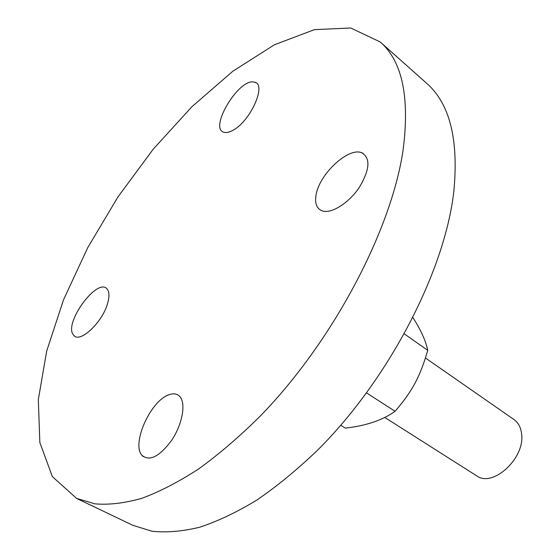 <?xml version="1.0" encoding="UTF-8"?>
<svg xmlns="http://www.w3.org/2000/svg" width="560" height="560" viewBox="0 0 560 560"><rect width="100%" height="100%" fill="white"/><g stroke="black" fill="none" stroke-linecap="round" stroke-linejoin="round"><path stroke-width="0.84" d="M168.336 395.017C173.516 392.931 177.499 393.638 180.278 397.131C185.976 404.425 182.14 424.571 171.724 440.188C159.369 456.799 149.401 461.797 141.82 455.182C131.474 443.59 150.346 401.387 168.336 395.017M76.601 498.393L132.671 525.245L151.942 531.223C166.418 532.791 182.399 531.44 199.878 527.17C218.085 521.143 237.181 512.036 257.166 499.849C277.431 485.933 297.682 469.259 317.919 449.841C389.053 379.008 444.857 270.809 453.796 191.611C458.836 139.594 449.778 103.481 426.615 83.258L380.17 41.93L350.721 28L314.461 29.631L274.323 44.814L232.785 71.274L191.856 106.785L153.153 149.261L118.055 196.784L87.801 247.527L63.588 299.649L46.669 351.127L38.325 399.665L39.844 442.547L52.36 476.623L76.601 498.393L95.053 503.867C109.053 505.029 124.649 503.174 141.848 498.309C159.838 491.645 178.843 481.81 198.856 468.804C219.226 454.027 239.701 436.443 260.281 416.045C332.78 341.719 391.657 229.803 403.144 149.604C409.864 96.978 402.206 61.089 380.17 41.93M233.59 129.92C230.02 132.048 227.024 132.874 224.595 132.412C207.592 129.983 239.092 77.168 254.45 82.18C266.882 83.692 251.153 120.211 233.59 129.92M107.73 302.967C102.739 322.259 79.492 343.966 73.661 335.188C62.713 324.086 98.14 275.772 107.359 289.373C109.347 292.131 109.473 296.66 107.73 302.967M316.106 194.789C319.319 174.237 348.068 147.196 361.543 152.67C370.734 157.864 369.964 169.47 359.247 187.488C348.691 203.238 331.317 214.025 322.252 210.91C316.652 208.768 314.601 203.392 316.106 194.789M425.474 357.994L514.003 419.566C518.329 422.66 520.863 427.448 521.598 433.923C525.252 458.206 492.73 488.04 476.609 475.797L384.741 417.424M340.746 425.285L345.387 428.127C366.191 425.747 382.76 420.14 395.087 411.292C412.461 391.013 420.063 376.74 427.749 350.343C425.803 340.907 420.875 330.008 412.965 317.653M427.749 350.343L404.369 333.928M395.087 411.292L366.597 392.938M143.129 456.554L141.82 455.182M363.048 153.321L361.543 152.67M73.661 335.188L74.501 335.979M254.45 82.18L255.78 82.705"/></g></svg>
